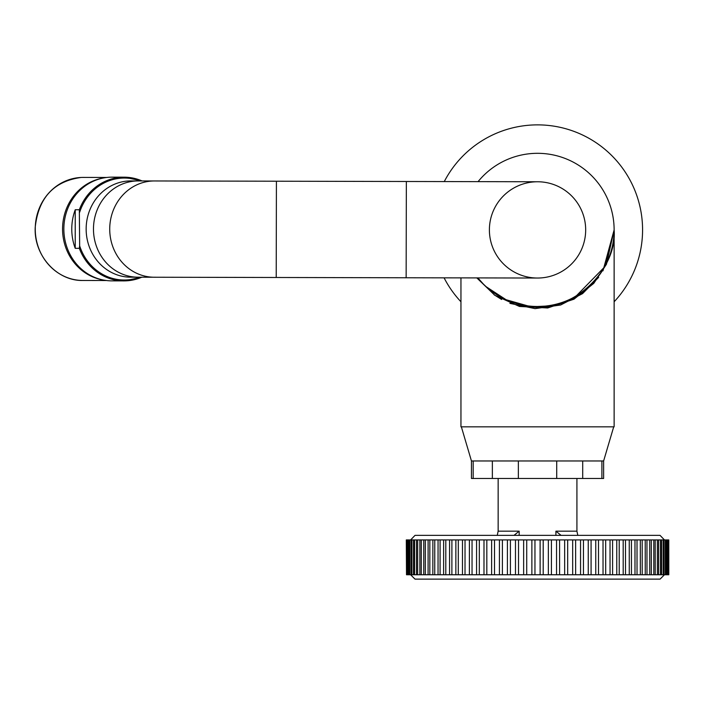 <?xml version="1.0" encoding="UTF-8"?>
<svg xmlns="http://www.w3.org/2000/svg" width="704" height="704" viewBox="0 0 704 704"><rect width="100%" height="100%" fill="white"/><g stroke="black" fill="none" stroke-linecap="round" stroke-linejoin="round"><path stroke-width="1.06" d="M614.126 301.778A105.028 105.028 0 0 0 537.539 124.872A105.028 105.028 0 0 0 444.286 181.562M444.083 277.842A105.028 105.028 0 0 0 460.953 301.778M483.138 283.809L477.866 277.913A76.586 76.586 0 0 0 614.126 229.9A76.586 76.586 0 0 0 478.069 181.641M527.666 305.844L506.097 299.737L486.244 286.774M576.118 296.058L604.516 267.036L614.126 229.9C617.25 268.488 575.582 309.549 537.539 306.486L544.852 306.134M460.953 277.878L460.953 426.835L614.126 426.835L614.126 229.9L606.452 264.264L593.78 283.369L573.989 299.182L547.659 307.982L519.446 306.442L494.842 295.302L476.819 277.913M494.058 294.747L501.626 299.482M509.89 303.362L535.049 308.634L560.63 305.008L582.56 293.63L598.673 277.341M602.958 270.855L614.126 229.935M601.894 460.97L603.618 460.97L603.618 478.474L601.894 478.474L601.894 460.97L473.185 460.97L473.185 478.474L471.451 478.474L471.451 460.97L461.366 426.835M582.71 460.97L582.71 478.474L556.714 478.474L556.714 460.97M601.894 478.474L582.71 478.474M556.714 478.474L473.185 478.474M492.36 478.474L492.36 460.97M473.185 460.97L471.451 460.97M518.355 460.97L518.355 478.474M664.453 539.924L660.044 535.366L415.026 535.366L410.626 539.924M576.919 478.474L576.919 531.177L555.914 531.177L561.088 535.366M513.99 535.366L519.165 531.177L498.15 531.177L497.244 535.366M577.826 535.366L576.919 531.177M664.453 574.754L660.07 579.128L414.999 579.128L410.626 574.754M406.507 574.754L406.296 539.924L406.507 574.754M406.718 539.924L406.692 574.754M406.982 574.754L407.634 574.754L407.651 539.924L407.009 539.924M407.651 539.924L408.135 539.924L408.118 574.754L407.634 574.754M408.118 574.754L409.077 574.754L409.103 539.924L408.135 539.924M409.103 539.924L409.781 539.924L409.754 574.754L409.077 574.754M409.754 574.754L411.039 574.754L411.066 539.924L409.781 539.924M411.066 539.924L411.919 539.924L411.902 574.754L411.039 574.754M411.902 574.754L413.494 574.754L413.521 539.924L411.919 539.924M413.521 539.924L414.559 539.924L414.542 574.754L413.494 574.754M414.542 574.754L416.442 574.754L416.46 539.924L414.559 539.924M416.46 539.924L417.692 539.924L417.666 574.754L416.442 574.754M417.666 574.754L419.866 574.754L419.883 539.924L417.692 539.924M419.883 539.924L421.291 539.924L421.265 574.754L419.866 574.754M421.265 574.754L423.755 574.754L423.773 539.924L421.291 539.924M423.773 539.924L425.348 539.924L425.322 574.754L423.755 574.754M425.322 574.754L428.085 574.754L428.111 539.924L425.348 539.924M428.111 539.924L429.845 539.924L429.827 574.754L428.085 574.754M429.827 574.754L432.854 574.754L432.881 539.924L429.845 539.924M432.881 539.924L434.773 539.924L434.746 574.754L432.854 574.754M434.746 574.754L438.038 574.754L438.055 539.924L434.773 539.924M438.055 539.924L440.097 539.924L440.079 574.754L438.038 574.754M440.079 574.754L443.617 574.754L443.634 539.924L440.097 539.924M443.634 539.924L445.817 539.924L445.799 574.754L443.617 574.754M445.799 574.754L449.557 574.754L449.574 539.924L445.817 539.924M449.574 539.924L451.898 539.924L451.88 574.754L449.557 574.754M451.88 574.754L455.849 574.754L455.866 539.924L451.898 539.924M455.866 539.924L458.313 539.924L458.295 574.754L455.849 574.754M458.295 574.754L462.466 574.754L462.484 539.924L458.313 539.924M462.484 539.924L465.036 539.924L465.018 574.754L462.466 574.754M465.018 574.754L469.383 574.754L469.392 539.924L465.036 539.924M469.392 539.924L472.05 539.924L472.041 574.754L469.383 574.754M472.041 574.754L476.564 574.754L476.573 539.924L472.05 539.924M476.573 539.924L479.327 539.924L479.31 574.754L476.564 574.754M479.31 574.754L483.982 574.754L483.991 539.924L479.327 539.924M483.991 539.924L486.825 539.924L486.816 574.754L483.982 574.754M486.816 574.754L491.612 574.754L491.621 539.924L486.825 539.924M491.621 539.924L494.525 539.924L494.516 574.754L491.612 574.754M494.516 574.754L499.426 574.754L499.435 539.924L494.525 539.924M499.435 539.924L502.401 539.924L502.392 574.754L499.426 574.754M502.392 574.754L507.39 574.754L507.399 539.924L502.401 539.924M507.399 539.924L510.409 539.924L510.409 574.754L507.39 574.754M510.409 574.754L515.478 574.754L515.478 539.924L510.409 539.924M515.478 539.924L518.531 539.924L518.522 574.754L515.478 574.754M518.522 574.754L523.644 574.754L523.644 539.924L518.531 539.924M523.644 539.924L526.724 539.924L526.715 574.754L523.644 574.754M526.715 574.754L531.872 574.754L531.872 539.924L526.724 539.924M531.872 539.924L534.952 539.924L534.952 574.754L531.872 574.754M534.952 574.754L540.118 574.754L540.118 539.924L534.952 539.924M540.118 539.924L543.206 539.924L543.206 574.754L540.118 574.754M543.206 574.754L548.354 574.754L548.354 539.924L543.206 539.924M548.354 539.924L551.426 539.924L551.426 574.754L548.354 574.754M551.426 574.754L556.547 574.754L556.547 539.924L551.426 539.924M556.547 539.924L559.592 539.924L559.601 574.754L556.547 574.754M559.601 574.754L564.67 574.754L564.661 539.924L559.592 539.924M564.661 539.924L567.679 539.924L567.679 574.754L564.67 574.754M567.679 574.754L572.678 574.754L572.669 539.924L567.679 539.924M572.669 539.924L575.634 539.924L575.643 574.754L572.678 574.754M575.643 574.754L580.554 574.754L580.545 539.924L575.634 539.924M580.545 539.924L583.449 539.924L583.458 574.754L580.554 574.754M583.458 574.754L588.254 574.754L588.245 539.924L583.449 539.924M588.245 539.924L591.078 539.924L591.087 574.754L588.254 574.754M591.087 574.754L595.76 574.754L595.751 539.924L591.078 539.924M595.751 539.924L598.497 539.924L598.514 574.754L595.76 574.754M598.514 574.754L603.038 574.754L603.02 539.924L598.497 539.924M603.02 539.924L605.678 539.924L605.695 574.754L603.038 574.754M605.695 574.754L610.051 574.754L610.034 539.924L605.678 539.924M610.034 539.924L612.586 539.924L612.603 574.754L610.051 574.754M612.603 574.754L616.774 574.754L616.766 539.924L612.586 539.924M616.766 539.924L619.203 539.924L619.221 574.754L616.774 574.754M619.221 574.754L623.198 574.754L623.181 539.924L619.203 539.924M623.181 539.924L625.495 539.924L625.513 574.754L623.198 574.754M625.513 574.754L629.27 574.754L629.253 539.924L625.495 539.924M629.253 539.924L631.435 539.924L631.462 574.754L629.27 574.754M631.462 574.754L634.99 574.754L634.973 539.924L631.435 539.924M634.973 539.924L637.014 539.924L637.032 574.754L634.99 574.754M637.032 574.754L640.323 574.754L640.306 539.924L637.014 539.924M640.306 539.924L642.198 539.924L642.215 574.754L640.323 574.754M642.215 574.754L645.251 574.754L645.225 539.924L642.198 539.924M645.225 539.924L646.958 539.924L646.985 574.754L645.251 574.754M646.985 574.754L649.748 574.754L649.73 539.924L646.958 539.924M649.73 539.924L651.297 539.924L651.323 574.754L649.748 574.754M651.323 574.754L653.805 574.754L653.787 539.924L651.297 539.924M653.787 539.924L655.186 539.924L655.213 574.754L653.805 574.754M655.213 574.754L657.404 574.754L657.386 539.924L655.186 539.924M657.386 539.924L658.61 539.924L658.636 574.754L657.404 574.754M658.636 574.754L660.528 574.754L660.51 539.924L658.61 539.924M660.51 539.924L661.558 539.924L661.575 574.754L660.528 574.754M661.575 574.754L663.177 574.754L663.15 539.924L661.558 539.924M663.15 539.924L664.013 539.924L664.03 574.754L663.177 574.754M664.03 574.754L665.315 574.754L665.298 539.924L664.013 539.924M665.298 539.924L665.966 539.924L665.993 574.754L665.315 574.754M665.993 574.754L666.961 574.754L666.934 539.924L665.966 539.924M666.934 539.924L667.418 539.924L667.445 574.754L666.961 574.754M667.445 574.754L668.087 574.754L668.061 539.924L667.788 574.754L668.703 574.754L668.677 539.924L668.8 574.754L668.774 539.924L668.378 574.754M667.418 539.924L668.351 539.924M93.474 228.967A48.136 44.695 -89.9 0 1 138.266 180.928A48.136 44.695 90.1 0 0 138.178 180.928A48.136 44.695 90.1 0 0 93.474 229.02A48.136 44.695 90.1 0 0 138.063 277.2A48.136 44.695 -89.9 0 1 93.474 228.967M276.417 181.21L276.214 277.49L537.434 278.036A48.136 48.136 0 0 0 585.675 230.006A48.136 48.136 0 0 0 537.636 181.764A48.136 48.136 0 0 0 489.394 229.803A48.136 48.136 0 0 0 537.434 278.036A48.136 48.136 0 0 0 585.675 230.006A48.136 48.136 0 0 0 537.636 181.764L130.953 180.91A48.136 44.695 90.1 0 0 130.856 180.91A48.136 44.695 90.1 0 0 86.152 229.002A48.136 44.695 90.1 0 0 130.75 277.191A48.136 44.695 90.1 0 0 130.847 277.191M276.214 277.49L138.063 277.2A48.136 44.695 90.1 0 0 138.16 277.2M75.222 248.318L75.231 209.748L79.332 209.757L79.649 245.837L79.323 248.327L75.222 248.318A51.858 48.154 -89.9 0 1 75.231 209.748M112.209 177.153A51.858 48.154 90.1 0 0 112.103 177.153A51.858 48.154 90.1 0 0 112.006 177.153A51.858 48.154 90.1 0 0 63.853 228.958A51.858 48.154 90.1 0 0 111.892 280.87A51.858 48.154 90.1 0 0 111.989 280.87M102.142 178.253A51.533 47.846 90.1 0 0 62.559 228.906A51.533 47.846 90.1 0 0 101.922 279.726M555.914 531.177L555.914 535.366M519.165 531.177L519.165 535.366M154.317 277.235A48.136 44.695 -89.9 0 1 109.727 229.002A48.136 44.695 -89.9 0 1 154.519 180.954M406.146 277.763L406.349 181.482M537.434 278.036A48.136 48.136 0 0 0 585.675 230.006M141.83 277.209A51.858 48.154 -89.9 0 1 124.018 280.896A51.858 48.154 -89.9 0 1 123.922 280.896A51.858 48.154 -89.9 0 1 79.323 248.327M79.649 245.837A50.987 47.335 90.1 0 0 124.344 280.016A50.987 47.335 90.1 0 0 139.841 277.209M79.332 209.757A51.858 48.154 -89.9 0 1 124.036 177.179A51.858 48.154 -89.9 0 1 124.133 177.179A51.858 48.154 -89.9 0 1 142.032 180.928M140.043 180.928A50.987 47.335 90.1 0 0 79.658 212.247M81.039 177.47A51.533 47.846 90.1 0 0 35.262 230.014A51.533 47.846 90.1 0 0 82.993 280.482C56.874 281.178 33.713 255.402 35.209 227.383C38.412 197.938 53.689 181.298 81.039 177.47L81.039 177.47A51.533 47.846 90.1 0 1 83.204 177.417L106.7 177.47M603.618 460.97L613.703 426.835M498.15 478.474L498.15 531.177M130.75 277.191L138.063 277.2M111.892 280.87L124.018 280.896L141.856 277.209M112.103 177.153L124.133 177.179L142.058 180.937M82.993 280.482L106.48 280.526"/></g></svg>
